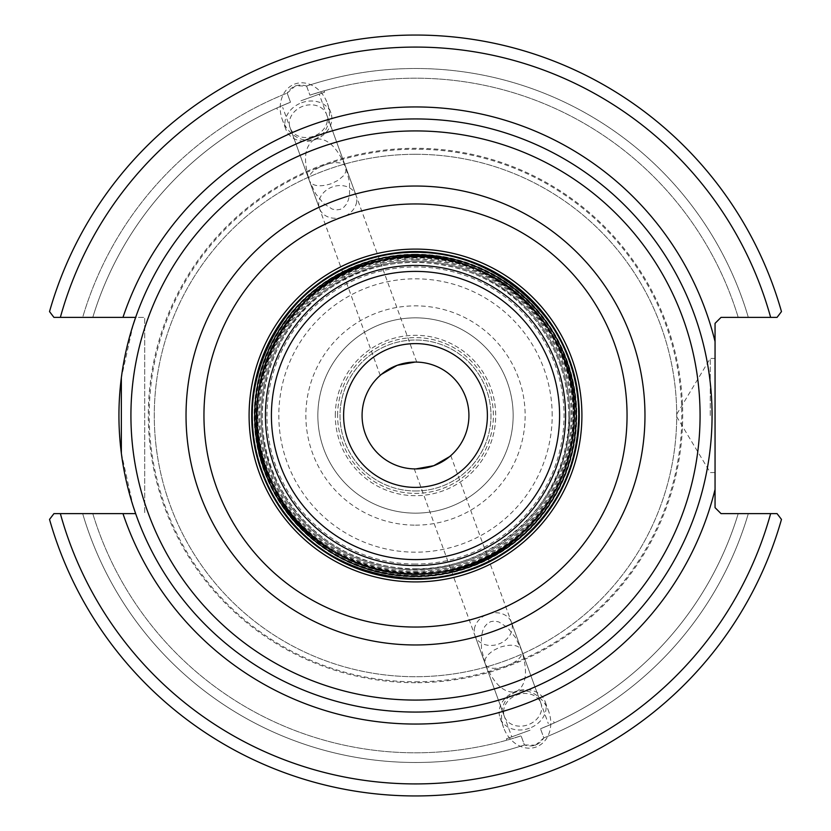 <?xml version="1.0" encoding="UTF-8"?>
<svg xmlns="http://www.w3.org/2000/svg" width="831" height="831" viewBox="0 0 831 831"><rect width="100%" height="100%" fill="white"/><g stroke="black" fill="none" stroke-linecap="round" stroke-linejoin="round"><path stroke-width="0.62" stroke-dasharray="4.16 3.12" d="M337.615 415.5A77.885 77.885 0 0 1 415.5 337.615A77.885 77.885 0 0 1 493.385 415.5A77.885 77.885 0 0 1 415.5 493.385A77.885 77.885 0 0 1 337.615 415.5A77.885 77.885 0 0 0 454.443 482.946A77.885 77.885 0 0 0 454.443 348.054A77.885 77.885 0 0 0 337.615 415.5M362.077 415.5A53.423 53.423 0 0 1 415.5 362.077A53.423 53.423 0 0 1 468.923 415.5A53.423 53.423 0 0 1 415.5 468.923A53.423 53.423 0 0 1 362.077 415.5M415.136 362.077L416.726 362.087L415.136 362.077M381.439 374.345L380.224 375.373L381.439 374.345M415.864 468.923L414.274 468.913L415.864 468.923M449.561 456.655L450.776 455.627L449.561 456.655M135.65 317.369A296.563 296.563 0 0 1 415.5 118.937A296.563 296.563 0 0 0 135.65 317.369L144.708 317.369L144.708 513.631L144.708 317.369L92.792 317.369A337.293 337.293 0 0 1 290.486 102.223C272.547 109.775 272.547 109.775 290.486 102.223C272.547 109.775 272.547 109.775 290.486 102.223A337.293 337.293 0 0 0 92.792 317.369L82.674 317.369A346.994 346.994 0 0 1 287.173 93.103L290.486 102.223L287.173 93.103C291.868 85.884 298.339 83.536 306.577 86.04L295.504 85.822L287.173 93.103A346.994 346.994 0 0 0 82.674 317.369L53.932 317.369L49.528 311.594A380.432 380.432 0 0 1 781.472 311.594A380.432 380.432 0 0 0 49.528 311.594A380.432 380.432 0 0 1 781.472 311.594L777.068 317.369L781.472 311.594L777.068 317.369L721.048 317.369L715.055 323.352L715.055 507.648L721.048 513.631L777.068 513.631L781.472 519.406A380.432 380.432 0 0 1 49.528 519.406A380.432 380.432 0 0 0 781.472 519.406A380.432 380.432 0 0 1 49.528 519.406L53.932 513.631L49.528 519.406L53.932 513.631L135.65 513.631A296.563 296.563 0 0 0 710.183 382.229A296.563 296.563 0 0 0 415.5 118.937A296.563 296.563 0 0 1 481.616 704.595A296.563 296.563 0 0 1 135.65 513.631M133.126 324.89L121.347 377.814M121.347 453.186L133.126 506.11M415.5 343.608A71.892 71.892 0 0 0 343.608 415.5A71.892 71.892 0 0 0 415.5 487.392A71.892 71.892 0 0 0 487.392 415.5A71.892 71.892 0 0 0 415.5 343.608M415.5 490.986A75.486 75.486 0 0 0 490.986 415.5A75.486 75.486 0 0 0 415.5 340.014A75.486 75.486 0 0 0 340.014 415.5A75.486 75.486 0 0 0 415.5 490.986A75.486 75.486 0 0 0 490.986 415.5A75.486 75.486 0 0 0 415.5 340.014A75.486 75.486 0 0 0 340.014 415.5A75.486 75.486 0 0 0 415.5 490.986M331.143 183.744C319.873 187.193 312.633 186.248 309.433 180.888L315.645 193.685L323.643 203.585L332.255 209.1L336.389 209.921L340.18 209.391L343.515 207.553L346.247 204.447L348.272 200.198L349.529 194.973L349.55 182.405L345.945 167.602L345.769 172.027L343.421 175.829L338.165 180.296L331.143 183.744M300.957 100.8L324.599 92.189L300.957 100.8M380.224 375.373L309.433 180.888C302.806 159.23 304.634 145.332 314.928 139.182C326.76 137.271 337.106 146.744 345.945 167.602C342.382 155.075 304.115 169.005 309.433 180.888L282.706 107.438M306.577 86.04L309.901 95.16C328.494 89.416 328.494 89.416 309.901 95.16C328.494 89.416 328.494 89.416 309.901 95.16L306.577 86.04A346.994 346.994 0 0 1 748.326 317.369L738.208 317.369L748.326 317.369A346.994 346.994 0 0 0 306.577 86.04M356.644 201.912A19.425 15.914 -20 0 1 339.297 217.909A19.425 15.914 -20 0 1 319.509 208.55A19.425 15.914 -20 0 1 318.865 201.912A19.425 15.914 -20 0 1 336.223 185.905A19.425 15.914 -20 0 1 356.011 195.264A19.425 15.914 -20 0 1 356.644 201.912M327.269 121.181A19.425 15.914 -20 0 1 309.911 137.188A19.425 15.914 -20 0 1 290.123 127.818A19.425 15.914 -20 0 1 289.489 121.181A19.425 15.914 -20 0 1 306.836 105.173A19.425 15.914 -20 0 1 326.625 114.533A19.425 15.914 -20 0 1 327.269 121.181M301.663 102.732A23.964 19.632 -20 0 1 330.894 112.985A23.964 19.632 -20 0 1 315.094 139.629A23.964 19.632 -20 0 1 285.854 129.376A23.964 19.632 -20 0 1 301.663 102.732M314.856 138.985A29.251 23.964 -110 0 0 327.372 103.293A29.251 23.964 -110 0 0 294.849 84.004A29.251 23.964 -110 0 0 282.332 119.685A29.251 23.964 -110 0 0 314.856 138.985M49.528 311.594L53.932 317.369L49.528 311.594M516.072 691.818C526.366 685.668 528.194 671.77 521.567 650.112C526.885 661.995 488.618 675.925 485.055 663.398C493.894 684.256 504.24 693.729 516.072 691.818M530.043 730.2L506.401 738.811L530.043 730.2M481.45 648.596L481.471 636.027L482.728 630.802L484.753 626.553L487.485 623.447L490.82 621.609L494.611 621.079L498.745 621.9L507.357 627.415L515.355 637.315L521.567 650.112C518.367 644.752 511.127 643.807 499.857 647.256L492.835 650.704L487.579 655.171L485.231 658.973L485.055 663.398L481.45 648.596M503.731 709.819A19.425 15.914 -20 0 0 504.375 716.467A19.425 15.914 -20 0 0 524.164 725.827A19.425 15.914 -20 0 0 541.511 709.819A19.425 15.914 -20 0 0 540.877 703.182A19.425 15.914 -20 0 0 521.089 693.812A19.425 15.914 -20 0 0 503.731 709.819M535.496 745.178L543.827 737.897L540.514 728.777C558.453 721.225 558.453 721.225 540.514 728.777C558.453 721.225 558.453 721.225 540.514 728.777L543.827 737.897C539.132 745.116 532.661 747.464 524.423 744.96L521.099 735.84C502.506 741.584 502.506 741.584 521.099 735.84C502.506 741.584 502.506 741.584 521.099 735.84L524.423 744.96L535.496 745.178M82.674 513.631A346.994 346.994 0 0 0 524.423 744.96A346.994 346.994 0 0 1 82.674 513.631M60.362 513.631A368.455 368.455 0 0 0 770.638 513.631L748.326 513.631L777.068 513.631L781.472 519.406L777.068 513.631M543.827 737.897A346.994 346.994 0 0 0 748.326 513.631L738.208 513.631L748.326 513.631A346.994 346.994 0 0 1 543.827 737.897M92.792 513.631A337.293 337.293 0 0 0 521.099 735.84A337.293 337.293 0 0 1 92.792 513.631M474.356 629.088A19.425 15.914 160 0 1 491.703 613.091A19.425 15.914 160 0 1 511.491 622.45A19.425 15.914 160 0 1 512.135 629.088A19.425 15.914 160 0 1 494.777 645.095A19.425 15.914 160 0 1 474.989 635.736A19.425 15.914 160 0 1 474.356 629.088M529.337 728.268A23.964 19.632 160 0 1 500.106 718.015A23.964 19.632 160 0 1 515.906 691.371A23.964 19.632 160 0 1 545.146 701.624A23.964 19.632 160 0 1 529.337 728.268M516.144 692.015A29.251 23.964 70 0 0 503.628 727.707A29.251 23.964 70 0 0 536.151 746.996A29.251 23.964 70 0 0 548.668 711.315A29.251 23.964 70 0 0 516.144 692.015M335.309 415.5A80.192 80.192 0 0 1 415.5 335.309A80.192 80.192 0 0 1 495.692 415.5A80.192 80.192 0 0 1 415.5 495.692A80.192 80.192 0 0 1 335.309 415.5A80.192 80.192 0 0 0 455.596 484.951A80.192 80.192 0 0 0 455.596 346.049A80.192 80.192 0 0 0 335.309 415.5M415.5 154.286A261.214 261.214 0 0 0 154.286 415.5A261.214 261.214 0 0 0 415.5 676.714A261.214 261.214 0 0 0 676.714 415.5A261.214 261.214 0 0 0 415.5 154.286A261.214 261.214 0 0 0 154.286 415.5A261.214 261.214 0 0 0 415.5 676.714A261.214 261.214 0 0 0 676.714 415.5A261.214 261.214 0 0 0 415.5 154.286M770.638 317.369A368.455 368.455 0 0 0 60.362 317.369L53.932 317.369M415.5 525.14A109.64 109.64 0 0 0 525.14 415.5A109.64 109.64 0 0 0 415.5 305.86A109.64 109.64 0 0 0 305.86 415.5A109.64 109.64 0 0 0 415.5 525.14M415.5 681.804A266.304 266.304 0 0 0 681.804 415.5A266.304 266.304 0 0 0 415.5 149.196A266.304 266.304 0 0 0 149.196 415.5A266.304 266.304 0 0 0 415.5 681.804M710.256 415.5L710.256 358.431L710.256 415.5M715.055 415.5L715.055 472.569L715.055 415.5M540.514 728.777A337.293 337.293 0 0 0 738.208 513.631A337.293 337.293 0 0 1 540.514 728.777M738.208 317.369A337.293 337.293 0 0 0 309.901 95.16A337.293 337.293 0 0 1 738.208 317.369M415.5 513.153A97.653 97.653 0 0 0 513.153 415.5A97.653 97.653 0 0 0 415.5 317.847A97.653 97.653 0 0 0 317.847 415.5A97.653 97.653 0 0 0 415.5 513.153A97.653 97.653 0 0 0 513.153 415.5A97.653 97.653 0 0 0 415.5 317.847A97.653 97.653 0 0 0 317.847 415.5A97.653 97.653 0 0 0 415.5 513.153M415.5 259.812A155.688 155.688 0 0 0 259.812 415.5A155.688 155.688 0 0 0 415.5 571.188A155.688 155.688 0 0 0 571.188 415.5A155.688 155.688 0 0 0 415.5 259.812M415.5 261.121A154.379 154.379 0 0 1 569.879 415.5A154.379 154.379 0 0 1 415.5 569.879A154.379 154.379 0 0 1 261.121 415.5A154.379 154.379 0 0 1 415.5 261.121A154.358 154.358 0 0 1 569.858 415.5A154.358 154.358 0 0 1 415.5 569.858A154.358 154.358 0 0 1 261.142 415.5A154.358 154.358 0 0 1 415.5 261.142M415.5 568.768A153.268 153.268 0 0 0 568.768 415.5A153.268 153.268 0 0 0 415.5 262.232A153.268 153.268 0 0 0 262.232 415.5A153.268 153.268 0 0 0 415.5 568.768M415.5 573.65A158.15 158.15 0 0 1 257.35 415.5A158.15 158.15 0 0 1 415.5 257.35A158.15 158.15 0 0 1 573.65 415.5A158.15 158.15 0 0 1 415.5 573.65M415.5 572.175A156.675 156.675 0 0 0 572.175 415.5A156.675 156.675 0 0 0 415.5 258.825A156.675 156.675 0 0 0 258.825 415.5A156.675 156.675 0 0 0 415.5 572.175M415.5 257.839A157.661 157.661 0 0 0 257.839 415.5A157.661 157.661 0 0 0 415.5 573.161A157.661 157.661 0 0 0 573.161 415.5A157.661 157.661 0 0 0 415.5 257.839M415.5 256.758A158.742 158.742 0 0 1 574.242 415.5A158.742 158.742 0 0 1 415.5 574.242A158.742 158.742 0 0 1 256.758 415.5A158.742 158.742 0 0 1 415.5 256.758M415.5 575.519A160.019 160.019 0 0 1 255.481 415.5A160.019 160.019 0 0 1 415.5 255.481A160.019 160.019 0 0 1 575.519 415.5A160.019 160.019 0 0 1 415.5 575.519M415.5 576.569A161.069 161.069 0 0 0 576.569 415.5A161.069 161.069 0 0 0 415.5 254.431A161.069 161.069 0 0 0 254.431 415.5A161.069 161.069 0 0 0 415.5 576.569M415.5 254.172A161.328 161.328 0 0 0 254.172 415.5A161.328 161.328 0 0 0 415.5 576.828A161.328 161.328 0 0 0 576.828 415.5A161.328 161.328 0 0 0 415.5 254.172M415.5 682.698A267.198 267.198 0 0 1 148.302 415.5A267.198 267.198 0 0 1 415.5 148.302A267.198 267.198 0 0 1 682.698 415.5A267.198 267.198 0 0 1 415.5 682.698M415.5 564.041A148.541 148.541 0 0 1 266.959 415.5A148.541 148.541 0 0 1 415.5 266.959A148.541 148.541 0 0 1 564.041 415.5A148.541 148.541 0 0 1 415.5 564.041M552.179 415.5A136.679 136.679 0 0 0 415.5 278.821A136.679 136.679 0 0 0 278.821 415.5A136.679 136.679 0 0 0 415.5 552.179A136.679 136.679 0 0 0 552.179 415.5M568.768 415.5C568.238 375.248 554.391 340.284 527.228 310.586C478.189 255.678 386.197 246.246 327.372 290.112C266.18 330.603 243.899 420.351 278.936 485.086C302.401 528.693 338.352 555.679 386.779 566.056C483.206 586.084 573.203 502.381 568.768 415.5M573.151 415.5C575.738 315.261 472.216 237.084 381.107 261.64C283.548 279.818 226.842 400.313 275.03 487.07C316.902 577.057 447.701 602.008 519.759 533.762C554.495 501.986 572.289 462.566 573.151 415.5M416.726 362.087L319.208 94.152M324.599 92.189L324.1 90.818M277.315 109.401L276.816 108.03M356.011 195.264L326.625 114.533M319.509 208.55L290.123 127.818M330.894 112.985L327.372 103.293M285.854 129.376L282.332 119.685M414.274 468.913L511.792 736.848M450.776 455.627L548.294 723.562M474.989 635.736L504.375 716.467M511.491 622.45L540.877 703.182M506.401 738.811L506.9 740.182M553.685 721.599L554.184 722.97M500.106 718.015L503.628 727.707M545.146 701.624L548.668 711.315M715.055 358.431L710.256 358.431L675.977 415.5L710.256 472.569L715.055 472.569"/><path stroke-width="1.25" d="M468.923 415.5A53.423 53.423 0 0 1 415.5 468.923A53.423 53.423 0 0 1 362.077 415.5A53.423 53.423 0 0 1 415.5 362.077A53.423 53.423 0 0 1 468.923 415.5M397.228 365.297L415.136 362.077L397.228 365.297L381.439 374.345L397.228 365.297M433.772 465.703L415.864 468.923L433.772 465.703L449.561 456.655L433.772 465.703M133.126 506.11L135.65 513.631L53.932 513.631L49.528 519.406A380.432 380.432 0 0 0 781.472 519.406L777.068 513.631L721.048 513.631L715.055 507.648L715.055 323.352L721.048 317.369L777.068 317.369L781.472 311.594A380.432 380.432 0 0 0 49.528 311.594L53.932 317.369L135.65 317.369L133.126 324.89M121.347 377.814L121.347 453.186M712.063 415.5A296.563 296.563 0 0 0 415.5 118.937A296.563 296.563 0 0 0 118.937 415.5A296.563 296.563 0 0 0 415.5 712.063A296.563 296.563 0 0 0 712.063 415.5A296.563 296.563 0 0 0 415.5 118.937A296.563 296.563 0 0 0 118.937 415.5A296.563 296.563 0 0 0 415.5 712.063A296.563 296.563 0 0 0 712.063 415.5M415.5 487.392A71.892 71.892 0 0 0 487.392 415.5A71.892 71.892 0 0 0 415.5 343.608A71.892 71.892 0 0 0 343.608 415.5A71.892 71.892 0 0 0 415.5 487.392M777.068 513.631L770.638 513.631A368.455 368.455 0 0 1 60.362 513.631M53.932 317.369L60.362 317.369A368.455 368.455 0 0 1 770.638 317.369M415.5 700.076A284.576 284.576 0 0 1 130.924 415.5A284.576 284.576 0 0 1 415.5 130.924A284.576 284.576 0 0 1 700.076 415.5A284.576 284.576 0 0 1 415.5 700.076M415.5 644.97A229.47 229.47 0 0 0 644.97 415.5A229.47 229.47 0 0 0 415.5 186.03A229.47 229.47 0 0 0 186.03 415.5A229.47 229.47 0 0 0 415.5 644.97M415.5 203.948A211.552 211.552 0 0 1 627.052 415.5A211.552 211.552 0 0 1 415.5 627.052A211.552 211.552 0 0 1 203.948 415.5A211.552 211.552 0 0 1 415.5 203.948M415.5 581.908A166.408 166.408 0 0 0 581.908 415.5A166.408 166.408 0 0 0 415.5 249.092A166.408 166.408 0 0 0 249.092 415.5A166.408 166.408 0 0 0 415.5 581.908M415.5 559.595A144.095 144.095 0 0 1 271.405 415.5A144.095 144.095 0 0 1 415.5 271.405A144.095 144.095 0 0 1 559.595 415.5A144.095 144.095 0 0 1 415.5 559.595M565.579 415.5A150.079 150.079 0 0 0 415.5 265.421A150.079 150.079 0 0 0 265.421 415.5A150.079 150.079 0 0 0 415.5 565.579A150.079 150.079 0 0 0 565.579 415.5M415.5 574.356A158.856 158.856 0 0 1 256.644 415.5A158.856 158.856 0 0 1 415.5 256.644A158.856 158.856 0 0 1 574.356 415.5A158.856 158.856 0 0 1 415.5 574.356M415.5 579.29A163.79 163.79 0 0 1 251.71 415.5A163.79 163.79 0 0 1 415.5 251.71A163.79 163.79 0 0 1 579.29 415.5A163.79 163.79 0 0 1 415.5 579.29M576.257 415.5A160.757 160.757 0 0 0 415.5 254.743A160.757 160.757 0 0 0 254.743 415.5A160.757 160.757 0 0 0 415.5 576.257A160.757 160.757 0 0 0 576.257 415.5M415.5 578.74A163.24 163.24 0 0 1 252.26 415.5A163.24 163.24 0 0 1 415.5 252.26A163.24 163.24 0 0 1 578.74 415.5A163.24 163.24 0 0 1 415.5 578.74M122.978 513.631A308.54 308.54 0 0 0 715.055 489.428M715.055 341.572A308.54 308.54 0 0 0 122.978 317.369M574.356 415.5C576.963 314.492 472.642 235.724 380.847 260.467C282.54 278.78 225.398 400.199 273.95 487.62C316.144 578.283 447.951 603.431 520.559 534.665C555.555 502.651 573.494 462.929 574.356 415.5M578.75 415.5C582.417 312.799 473.462 228.286 374.906 257.381C278.447 278.759 222.781 397.062 267.79 485.013C308.197 579.498 442.767 609.58 519.562 541.282C557.996 508.156 577.722 466.233 578.75 415.5"/></g></svg>
